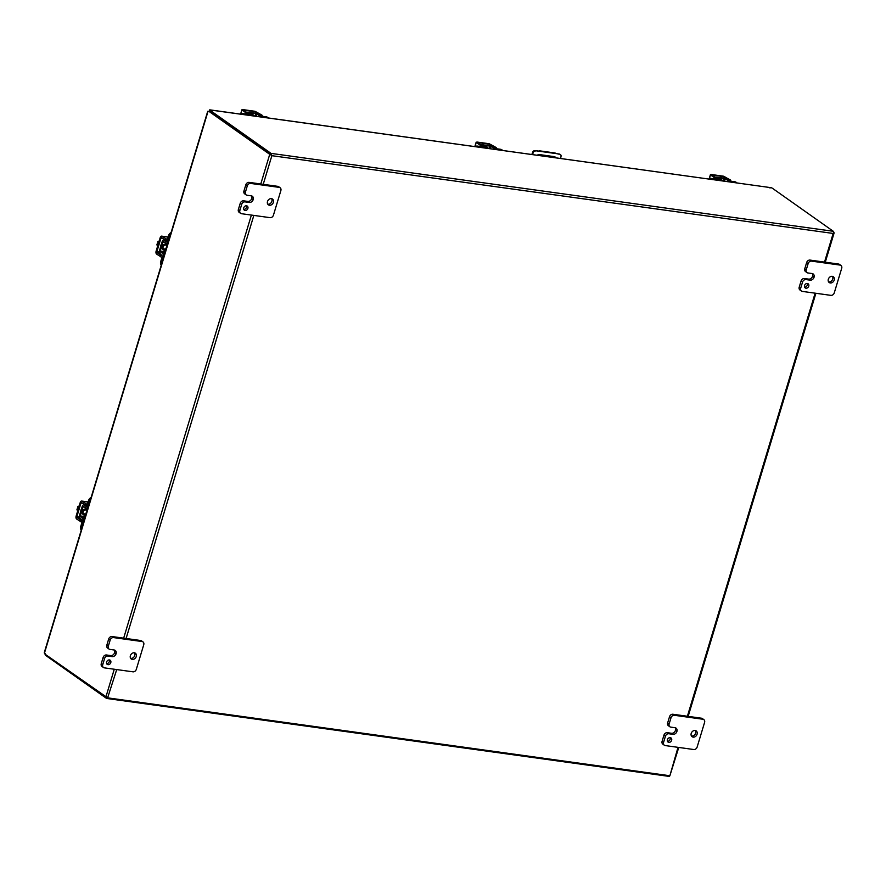 <?xml version="1.0" encoding="UTF-8"?>
<svg xmlns="http://www.w3.org/2000/svg" width="886" height="886" viewBox="0 0 886 886"><rect width="100%" height="100%" fill="white"/><g stroke="black" fill="none" stroke-linecap="round" stroke-linejoin="round"><path stroke-width="1.33" d="M670.248 737.639A2.536 2.038 125.2 0 0 668.819 742.368A2.536 2.038 125.2 0 0 670.248 737.639M691.468 736.033A3.555 2.857 125.2 0 0 691.667 736.067A3.555 2.857 125.2 0 0 695.067 734.306A3.555 2.857 125.2 0 0 695.355 730.529M695.145 730.496A3.555 2.857 125.2 0 0 691.468 732.755A3.555 2.857 125.2 0 0 692.099 736.709A3.555 2.857 125.2 0 0 693.151 737.119A3.555 2.857 125.2 0 0 696.839 734.848A3.555 2.857 125.2 0 0 696.197 730.906A3.555 2.857 125.2 0 0 695.145 730.496M670.802 727.129A3.046 2.448 -54.8 0 1 669.894 726.775A3.046 2.448 -54.8 0 1 669.14 723.94L671.001 717.782A3.046 2.448 -54.8 0 1 674.368 715.29L702.919 719.244A3.046 2.448 -54.8 0 1 703.816 719.598A3.046 2.448 -54.8 0 1 704.58 722.433L697.149 747.031A3.046 2.448 -54.8 0 1 693.782 749.523L665.231 745.569A3.046 2.448 -54.8 0 1 664.334 745.215A3.046 2.448 -54.8 0 1 663.57 742.379L665.43 736.222A3.046 2.448 -54.8 0 1 668.808 733.741L673.006 734.317A3.544 2.846 125.2 0 0 676.926 731.426L676.926 731.415A3.544 2.846 125.2 0 0 676.04 728.115A3.544 2.846 125.2 0 0 674.999 727.716L670.802 727.129M669.14 723.94L667.656 722.898L669.517 716.741L671.001 717.782M667.656 722.898A3.046 2.448 125.2 0 0 668.421 725.734L669.894 726.775M673.006 734.317L671.522 733.276A3.544 2.846 125.2 0 0 675.442 730.374A3.544 2.846 125.2 0 0 675.198 727.749M671.522 733.276L667.324 732.689A3.046 2.448 125.2 0 0 663.946 735.181L665.43 736.222M663.57 742.379L662.097 741.338L663.946 735.181M662.097 741.338A3.046 2.448 125.2 0 0 662.85 744.174L664.334 745.215M703.816 719.598L702.343 718.557A3.046 2.448 125.2 0 0 701.435 718.203L702.919 719.244M674.368 715.29L672.895 714.249L701.435 718.203M672.895 714.249A3.046 2.448 125.2 0 0 669.517 716.741M667.479 741.338A2.536 2.038 125.2 0 0 670.104 737.628M676.926 731.415L675.453 730.374L676.926 731.426M555.345 157.73A3.046 2.448 125.2 0 0 554.802 156.8M531.833 154.474L532.719 152.137A2.027 1.628 -54.8 0 1 534.767 150.631L559.476 154.053A2.027 1.628 -54.8 0 1 560.185 154.496M537.304 155.227A3.046 2.448 -54.8 0 1 539.419 154.574L554.204 156.623A3.046 2.448 -54.8 0 1 555.101 156.977A3.046 2.448 -54.8 0 1 555.777 157.786M555.123 152.99L539.397 150.808M539.951 151.207L534.767 150.631M532.719 152.137L533.272 152.536A2.027 1.628 -54.8 0 1 535.321 151.019M533.272 152.536L532.497 154.563M560.572 158.45L561.037 156.379A2.027 1.628 -54.8 0 0 560.03 154.452L555.677 153.378M270.695 154.463L210.071 111.625L271.304 155.283M678.011 747.341L669.871 775.748L107.616 697.847L116.719 669.572M769.812 187.887L771.329 187.721A4.065 0.93 -163.2 0 1 772.658 188.441L833.283 231.279A1.75 0.964 -82.1 0 1 833.759 232.94L833.161 233.45L833.77 232.398M45.463 654.477L45.33 654.931A4.065 0.93 16.8 0 0 45.862 655.529L106.486 698.367A1.75 0.964 97.9 0 0 106.741 698.478A1.75 0.964 97.9 0 0 107.616 697.847L45.219 654.311A4.065 2.237 97.9 0 1 44.422 653.203L208.044 111.282A4.065 2.237 97.9 0 1 208.52 111.259A4.065 2.237 97.9 0 1 209.107 111.492L210.071 111.625A4.065 0.93 -163.2 0 1 209.539 111.027L209.683 110.805M260.783 183.989L269.732 154.33L271.504 155.039A1.75 0.964 -82.1 0 0 271.027 153.378L210.403 110.54L210.082 111.625A4.065 2.237 -82.1 0 0 209.495 111.392L208.52 111.259M106.741 698.478L668.996 776.38A1.75 0.964 97.9 0 0 669.871 775.748L678.776 747.441M210.403 110.54A4.065 0.93 -163.2 0 1 209.871 109.93L209.583 110.883M269.732 154.33L209.107 111.492M209.738 109.842L771.329 187.721L209.871 109.93M44.422 653.203L44.566 652.14L44.422 653.203M45.407 653.746L45.33 654.931M807.367 283.476A2.536 2.038 125.2 0 0 805.939 288.205A2.536 2.038 125.2 0 0 807.367 283.476M828.587 281.87A3.555 2.857 125.2 0 0 828.787 281.903A3.555 2.857 125.2 0 0 832.198 280.142A3.555 2.857 125.2 0 0 832.475 276.366M832.264 276.332A3.555 2.857 125.2 0 0 828.587 278.592A3.555 2.857 125.2 0 0 829.218 282.545A3.555 2.857 125.2 0 0 830.271 282.955A3.555 2.857 125.2 0 0 833.959 280.685A3.555 2.857 125.2 0 0 833.316 276.742A3.555 2.857 125.2 0 0 832.264 276.332M807.921 272.966A3.046 2.448 -54.8 0 1 807.013 272.611A3.046 2.448 -54.8 0 1 806.26 269.776L808.121 263.618A3.046 2.448 -54.8 0 1 811.487 261.126L840.039 265.08A3.046 2.448 -54.8 0 1 840.936 265.435A3.046 2.448 -54.8 0 1 841.7 268.27L834.269 292.867A3.046 2.448 -54.8 0 1 830.902 295.359L802.351 291.405A3.046 2.448 -54.8 0 1 801.453 291.051A3.046 2.448 -54.8 0 1 800.689 288.216L802.55 282.069A3.046 2.448 -54.8 0 1 805.928 279.577L810.125 280.153A3.544 2.846 125.2 0 0 814.046 277.263A3.544 2.846 125.2 0 0 813.16 273.951A3.544 2.846 125.2 0 0 812.119 273.553L807.921 272.966M810.125 280.153L808.641 279.112A3.544 2.846 125.2 0 0 812.573 276.222L814.046 277.263L812.573 276.21A3.544 2.846 125.2 0 0 812.318 273.586M806.26 269.776L804.776 268.735L806.637 262.577L808.121 263.618M804.776 268.735A3.046 2.448 125.2 0 0 805.54 271.57L807.013 272.611M808.641 279.112L804.444 278.525A3.046 2.448 125.2 0 0 801.066 281.017L802.55 282.069M800.689 288.216L799.216 287.175L801.066 281.017M799.216 287.175A3.046 2.448 125.2 0 0 799.969 290.01L801.453 291.051M840.936 265.435L839.463 264.393A3.046 2.448 125.2 0 0 838.555 264.039L840.039 265.08M811.487 261.126L810.014 260.085L838.555 264.039M810.014 260.085A3.046 2.448 125.2 0 0 806.637 262.577M804.599 287.175A2.536 2.038 125.2 0 0 807.224 283.465M109.41 659.937A2.536 2.038 125.2 0 0 107.981 664.666A2.536 2.038 125.2 0 0 109.41 659.937M130.63 658.331A3.555 2.857 125.2 0 0 130.84 658.364A3.555 2.857 125.2 0 0 134.24 656.592A3.555 2.857 125.2 0 0 134.517 652.827M134.318 652.783A3.555 2.857 125.2 0 0 130.63 655.053A3.555 2.857 125.2 0 0 131.261 658.996A3.555 2.857 125.2 0 0 132.313 659.405A3.555 2.857 125.2 0 0 136.001 657.146A3.555 2.857 125.2 0 0 135.37 653.192A3.555 2.857 125.2 0 0 134.318 652.783M109.964 649.427A3.046 2.448 -54.8 0 1 109.067 649.073A3.046 2.448 -54.8 0 1 108.302 646.237L110.163 640.08A3.046 2.448 -54.8 0 1 113.541 637.588L142.081 641.542A3.046 2.448 -54.8 0 1 142.989 641.896A3.046 2.448 -54.8 0 1 143.742 644.731L136.322 669.329A3.046 2.448 -54.8 0 1 132.944 671.821L104.393 667.867A3.046 2.448 -54.8 0 1 103.496 667.512A3.046 2.448 -54.8 0 1 102.732 664.677L104.592 658.519A3.046 2.448 -54.8 0 1 107.97 656.039L112.168 656.615A3.544 2.846 125.2 0 0 116.088 653.724L116.099 653.713A3.544 2.846 125.2 0 0 115.213 650.413A3.544 2.846 125.2 0 0 114.161 650.003L109.964 649.427M108.302 646.237L106.818 645.196L108.679 639.027L110.163 640.08M106.818 645.196A3.046 2.448 125.2 0 0 107.583 648.031L109.067 649.073M112.168 656.615L110.684 655.574A3.544 2.846 125.2 0 0 114.615 652.672A3.544 2.846 125.2 0 0 114.36 650.047M110.684 655.574L106.486 654.987A3.046 2.448 125.2 0 0 103.119 657.478L104.592 658.519M102.732 664.677L101.259 663.636L103.119 657.478M101.259 663.636A3.046 2.448 125.2 0 0 102.012 666.471L103.496 667.512M142.989 641.896L141.505 640.844A3.046 2.448 125.2 0 0 140.608 640.5L142.081 641.542M113.541 637.588L112.057 636.547L140.608 640.5M112.057 636.547A3.046 2.448 125.2 0 0 108.679 639.027M106.652 663.636A2.536 2.038 125.2 0 0 109.277 659.926M116.099 653.713L114.615 652.672L116.088 653.724M246.529 205.774A2.536 2.038 125.2 0 0 245.112 210.503A2.536 2.038 125.2 0 0 246.529 205.774M267.749 204.168A3.555 2.857 125.2 0 0 267.96 204.201A3.555 2.857 125.2 0 0 271.36 202.44A3.555 2.857 125.2 0 0 271.637 198.663M271.437 198.63A3.555 2.857 125.2 0 0 267.749 200.889A3.555 2.857 125.2 0 0 268.38 204.843A3.555 2.857 125.2 0 0 269.433 205.253A3.555 2.857 125.2 0 0 273.121 202.983A3.555 2.857 125.2 0 0 272.489 199.04A3.555 2.857 125.2 0 0 271.437 198.63M247.083 195.263A3.046 2.448 -54.8 0 1 246.186 194.909A3.046 2.448 -54.8 0 1 245.422 192.074L247.283 185.916A3.046 2.448 -54.8 0 1 250.66 183.424L279.201 187.378A3.046 2.448 -54.8 0 1 280.109 187.732A3.046 2.448 -54.8 0 1 280.862 190.568L273.442 215.165A3.046 2.448 -54.8 0 1 270.064 217.657L241.513 213.703A3.046 2.448 -54.8 0 1 240.615 213.349A3.046 2.448 -54.8 0 1 239.851 210.514L241.712 204.356A3.046 2.448 -54.8 0 1 245.09 201.875L249.287 202.451A3.544 2.846 125.2 0 0 253.208 199.56A3.544 2.846 125.2 0 0 252.333 196.249A3.544 2.846 125.2 0 0 251.281 195.839L247.083 195.263M249.287 202.451L247.803 201.41A3.544 2.846 125.2 0 0 251.735 198.508L253.219 199.549L251.735 198.508A3.544 2.846 125.2 0 0 251.48 195.884M245.422 192.074L243.938 191.033L245.799 184.864L247.283 185.916M243.938 191.033A3.046 2.448 125.2 0 0 244.702 193.868L246.186 194.909M247.803 201.41L243.606 200.823A3.046 2.448 125.2 0 0 240.239 203.315L241.712 204.356M239.851 210.514L238.378 209.473L240.239 203.315M238.378 209.473A3.046 2.448 125.2 0 0 239.142 212.308L240.615 213.349M280.109 187.732L278.625 186.68A3.046 2.448 125.2 0 0 277.728 186.337L279.201 187.378M250.66 183.424L249.176 182.383L277.728 186.337M249.176 182.383A3.046 2.448 125.2 0 0 245.799 184.864M243.772 209.473A2.536 2.038 125.2 0 0 246.397 205.762M85.732 515.342A3.167 2.547 -54.8 0 1 84.834 515.386A3.167 2.547 -54.8 0 1 83.893 515.021A3.167 2.547 -54.8 0 1 83.328 511.499A3.167 2.547 -54.8 0 1 86.618 509.483A3.167 2.547 -54.8 0 1 87.415 509.749L86.795 509.317A3.167 2.547 -54.8 0 0 85.864 508.952A3.167 2.547 -54.8 0 0 82.575 510.967A3.167 2.547 -54.8 0 0 83.14 514.489L83.893 515.021M83.816 521.655L83.129 521.566L81.434 527.203A4.065 3.256 125.2 0 0 81.423 529.584M91.114 497.489A4.065 3.256 125.2 0 0 88.589 500.468L86.396 506.615L83.982 505.031A2.326 1.274 -82.1 0 0 83.672 504.909A2.326 1.274 -82.1 0 0 82.221 506.404L79.507 515.397A2.326 1.274 -82.1 0 0 79.962 518.354L82.232 520.038L82.376 521.034L80.681 526.672A4.065 3.256 125.2 0 0 81.279 530.083M83.129 521.566A2.326 1.274 -82.1 0 0 82.675 518.609L80.261 515.929L82.974 506.936L83.561 506.471L85.876 508.021A2.326 1.274 -82.1 0 0 86.186 508.143A2.326 1.274 -82.1 0 0 87.636 506.637L89.342 501A4.065 3.256 -54.8 0 1 90.715 498.807M165.715 250.417A3.167 2.547 -54.8 0 1 164.818 250.461A3.167 2.547 -54.8 0 1 163.877 250.096A3.167 2.547 -54.8 0 1 163.312 246.574A3.167 2.547 -54.8 0 1 166.601 244.547A3.167 2.547 -54.8 0 1 167.399 244.824L166.789 244.381A3.167 2.547 -54.8 0 0 165.848 244.015A3.167 2.547 -54.8 0 0 162.559 246.042A3.167 2.547 -54.8 0 0 163.135 249.564L163.877 250.096M163.81 256.73L163.124 256.641L161.418 262.267A4.065 3.256 125.2 0 0 161.407 264.659M171.098 232.564A4.065 3.256 125.2 0 0 168.573 235.543L166.391 241.679L163.965 240.106A2.326 1.274 -82.1 0 0 163.655 239.984A2.326 1.274 -82.1 0 0 162.204 241.479L159.491 250.472A2.326 1.274 -82.1 0 0 159.945 253.418L162.371 256.109L160.665 261.747A4.065 3.256 125.2 0 0 161.263 265.158M163.124 256.641A2.326 1.274 -82.1 0 0 162.659 253.684L160.244 251.004L162.958 242.011L163.545 241.546L165.859 243.085A2.326 1.274 -82.1 0 0 166.18 243.207A2.326 1.274 -82.1 0 0 167.62 241.712L169.326 236.075A4.065 3.256 -54.8 0 1 170.71 233.871M249.786 115.357A3.167 2.547 -54.8 0 1 253.163 114.837A3.167 2.547 -54.8 0 1 253.983 115.977M248.756 115.258L249.686 114.327A3.167 2.547 -54.8 0 1 252.41 114.305L253.163 114.837M248.877 114.848L243.871 114.161A4.065 3.256 125.2 0 0 242.255 114.349M247.737 113.663L248.124 114.316L243.129 113.629A4.065 3.256 125.2 0 0 240.804 114.15M249.686 114.327L247.371 112.588L255.722 113.652L262.123 116.686L267.118 117.384A4.065 3.256 -54.8 0 1 268.325 117.849A4.065 3.256 -54.8 0 1 268.502 117.993M268.325 117.849L267.572 117.317A4.065 3.256 125.2 0 0 266.376 116.852L261.37 116.155L254.969 113.12L245.954 112.068M718.28 180.268A3.167 2.547 -54.8 0 1 721.658 179.747A3.167 2.547 -54.8 0 1 722.478 180.888M717.25 180.157L718.181 179.238A3.167 2.547 -54.8 0 1 720.905 179.216L721.658 179.747M717.372 179.758L712.366 179.072A4.065 3.256 125.2 0 0 710.749 179.26M716.231 178.573L716.619 179.227L711.624 178.54A4.065 3.256 125.2 0 0 709.298 179.061M718.181 179.238L715.866 177.499L724.216 178.562L730.618 181.597L735.624 182.294A4.065 3.256 -54.8 0 1 736.82 182.76A4.065 3.256 -54.8 0 1 736.997 182.904M736.82 182.76L736.067 182.228A4.065 3.256 125.2 0 0 734.871 181.763L729.865 181.065L723.463 178.031L714.448 176.978M484.033 147.807A3.167 2.547 -54.8 0 1 487.411 147.286A3.167 2.547 -54.8 0 1 488.23 148.427M483.003 147.707L483.933 146.788A3.167 2.547 -54.8 0 1 486.658 146.755L487.411 147.286M483.125 147.309L478.119 146.611A4.065 3.256 125.2 0 0 476.502 146.81M481.984 146.124L482.372 146.777L477.377 146.079A4.065 3.256 125.2 0 0 475.051 146.611M483.933 146.788L481.984 145.005L489.969 146.112L496.37 149.147L501.365 149.834A4.065 3.256 -54.8 0 1 502.572 150.299A4.065 3.256 -54.8 0 1 502.75 150.443M502.572 150.299L501.819 149.767A4.065 3.256 125.2 0 0 500.623 149.302L495.617 148.615L489.216 145.581L480.201 144.529M545.455 156.357A3.544 0.808 16.8 0 0 543.052 155.781L538.179 155.105A3.544 0.808 16.8 0 0 537.647 155.05M546.607 155.571A3.544 0.808 -163.2 0 1 548.5 156.778M538.278 155.36A3.544 0.808 -163.2 0 1 537.603 155.017M550.937 157.121L549.276 155.947M85.909 514.755A1.982 1.595 -54.8 0 1 86.651 512.263M78.81 507.191L77.879 506.526L79.197 505.928M77.824 510.48L76.883 509.827L78.289 508.199L77.536 507.667L77.879 506.526M77.746 510.735L76.883 509.827M77.226 508.697L78.046 508.985M80.825 511.023A2.281 1.827 -54.8 0 1 81.368 509.24M81.977 522.386L76.617 519.019A2.326 1.274 -82.1 0 1 76.141 516.051L80.216 502.55A2.326 1.274 97.9 0 1 81.667 501.055A2.326 1.274 97.9 0 1 81.999 501.188L88.113 502.041M82.409 520.946L77.049 517.579L76.894 516.582L80.969 503.082L81.567 502.628L86.917 505.995M87.36 504.566L81.999 501.188M165.892 249.83A1.982 1.595 -54.8 0 1 166.646 247.338M158.804 242.266L157.863 241.601L159.181 241.003M157.808 245.555L156.866 244.901L157.21 243.761L157.963 244.292L157.863 241.601M157.73 245.799L156.866 244.901M157.21 243.761L158.04 244.06M160.809 246.098A2.281 1.827 -54.8 0 1 161.352 244.314M161.961 257.461L156.6 254.083A2.326 1.274 -82.1 0 1 156.124 251.126L160.2 237.625A2.326 1.274 97.9 0 1 161.651 236.13A2.326 1.274 97.9 0 1 161.983 236.263L168.107 237.105M162.393 256.021L157.032 252.654L156.877 251.657L160.953 238.157L161.551 237.703L166.911 241.07M167.343 239.63L161.983 236.263M709.542 178.928L710.406 174.664L711.502 174.531L723.474 176.192L730.341 179.958A2.027 1.119 -82.1 0 1 730.895 181.209M716.353 179.194A2.027 1.119 -82.1 0 0 715.799 177.942L712.255 175.063L724.227 176.724L729.067 179.78A2.027 1.119 97.9 0 1 729.621 181.021M710.705 175.063L714.526 177.765A2.027 1.119 97.9 0 1 715.08 179.016M475.295 146.467L476.159 142.203L477.255 142.081L489.227 143.742L496.094 147.497A2.027 1.119 -82.1 0 1 496.647 148.748M482.106 146.744A2.027 1.119 -82.1 0 0 481.552 145.481L478.008 142.613L489.98 144.274L494.82 147.32A2.027 1.119 97.9 0 1 495.374 148.56M476.458 142.613L480.278 145.304A2.027 1.119 97.9 0 1 480.832 146.567M241.047 114.017L241.911 109.753L243.008 109.62L254.98 111.282L261.846 115.047A2.027 1.119 -82.1 0 1 262.4 116.299M247.858 114.283A2.027 1.119 -82.1 0 0 247.305 113.031L243.75 110.152L255.733 111.813L260.573 114.87A2.027 1.119 97.9 0 1 261.126 116.11M242.21 110.152L246.031 112.854A2.027 1.119 97.9 0 1 246.585 114.106M667.324 732.689L668.808 733.741M559.476 154.053L560.03 154.452M45.862 655.529L46.05 654.898M263.22 184.321L271.869 155.681L833.161 233.45L824.512 262.09M815.131 293.177L687.392 716.253M833.283 231.279L271.027 153.378M105.844 697.149L114.272 669.229M123.663 638.153L251.391 215.065M126.1 638.485L253.839 215.409M804.444 278.525L805.928 279.577M106.486 654.987L107.97 656.039M243.606 200.823L245.09 201.875M81.434 527.203L80.681 526.672M89.342 501L88.589 500.468M84.657 518.886L82.675 518.609M88.323 506.737L87.636 506.637M84.591 507.169L82.974 506.936M80.261 515.929L85.333 516.638M85.056 517.568L80.416 516.926M83.982 505.031L85.2 505.197M161.418 262.267L160.665 261.747M169.326 236.075L168.573 235.543M164.641 253.961L162.659 253.684M168.307 241.8L167.62 241.712M164.586 242.232L162.958 242.011M160.244 251.004L165.328 251.702M165.04 252.632L160.399 251.989M163.965 240.106L165.184 240.272M243.871 114.161L243.129 113.629M267.118 117.384L266.376 116.852M259.089 115.634L258.79 116.642M256.73 114.006L256.054 116.265M254.98 116.11L255.722 113.652M712.366 179.072L711.624 178.54M735.624 182.294L734.871 181.763M727.583 180.545L727.284 181.552M725.235 178.917L724.549 181.176M723.474 181.021L724.216 178.562M478.119 146.611L477.377 146.079M501.365 149.834L500.623 149.302M493.336 148.095L493.037 149.092M490.977 146.467L490.301 148.715M489.227 148.571L489.969 146.112M543.251 155.105L543.052 155.781M85.377 505.319L85.809 503.89M80.427 521.71L80.87 520.27M82.52 503.303L80.969 503.082M79.341 516.926L76.894 516.582M79.618 517.933L77.049 517.579M165.361 240.394L165.804 238.954M160.421 256.785L160.853 255.345M162.503 238.378L160.953 238.157M159.325 251.989L156.877 251.657M159.602 253.008L157.032 252.654M729.067 179.78L730.341 179.958M714.526 177.765L715.799 177.942M725.246 177.078L724.859 178.363M723.818 178.097L724.227 176.724M494.82 147.32L496.094 147.497M480.278 145.304L481.552 145.481M490.999 144.628L490.611 145.902M489.57 145.636L489.98 144.274M260.573 114.87L261.846 115.047M246.031 112.854L247.305 113.031M256.752 112.168L256.364 113.452M255.312 113.186L255.733 111.813M559.93 154.264L560.484 154.651M688.156 716.364L815.895 293.277M825.276 262.201L834.158 232.808M207.712 111.315L44.3 652.55M87.836 508.365L86.186 508.143M85.056 505.098L83.672 504.909M167.819 243.44L166.18 243.207M165.051 240.172L163.655 239.984M249.763 115.39L249.974 114.726M718.258 180.301L718.468 179.636M484.011 147.851L484.221 147.176M85.244 509.671L87.049 510.945M82.963 512.905L85.842 514.943M88.146 501.952L81.667 501.055M165.228 244.735L167.044 246.02M162.946 247.98L165.837 250.018M168.13 237.027L161.651 236.13M719.354 179.57L720.916 180.666M710.406 174.664L709.088 179.027M485.107 147.109L486.669 148.217M476.159 142.203L474.841 146.578M250.86 114.659L252.421 115.756M241.911 109.753L240.593 114.117"/></g></svg>
